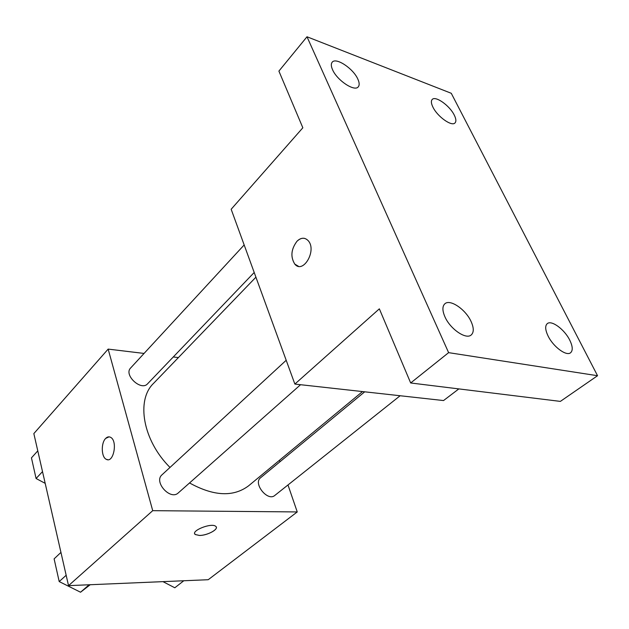 <?xml version="1.0" encoding="UTF-8"?>
<svg xmlns="http://www.w3.org/2000/svg" width="629" height="629" viewBox="0 0 629 629"><rect width="100%" height="100%" fill="white"/><g stroke="black" fill="none" stroke-linecap="round" stroke-linejoin="round"><path stroke-width="0.94" d="M287.98 484.967L297.25 511.935L208.215 579.718L68.53 585.646L33.84 433.593L108.157 349.103L144.065 353.435M297.25 511.935L152.721 510.669L68.53 585.646M152.721 510.669L108.157 349.103M107.724 459.705L106.348 459.343C101.261 457.275 100.852 442.918 105.719 438.382C107.268 436.833 108.856 436.463 110.484 437.265C117.961 440.607 113.613 463.589 106.34 459.343C101.253 457.275 100.844 442.918 105.711 438.382L109.061 436.848M255.917 277.185L153.586 383.328C135.943 400.091 142.744 440.418 170.003 467.433M189.541 482.954C213.703 496.265 233.383 497.217 248.589 485.824L362.508 391.576M279.488 460.255L279.999 461.733M173.29 356.965L178.408 357.579M364.702 391.82L260.555 477.781C252.819 483.379 267.687 501.856 274.802 495.448L400.138 395.743M286.195 360.275L161.999 474.816C153.421 481.845 170.42 500.731 178.29 492.908L300.568 384.712M244.17 244.94L130.628 367.996C123.441 374.908 141.163 391.395 147.579 383.8L254.202 272.483M199.424 535.46L195.289 534.532C190.107 531.041 211.454 522.424 215.7 526.316C219.607 528.84 207.491 535.601 199.424 535.46M216.29 527.126C217.579 530.121 206.516 535.554 199.424 535.444L195.289 534.516L194.723 533.722M294.867 384.075L231.165 209.26L302.84 127.781L278.899 71.101L306.999 36.773L451.268 93.289L597.55 375.717L560.36 401.396L410.674 382.975L379.35 308.839L294.867 384.075L443.539 400.555L458.84 388.903M597.55 375.717L448.619 352.649L410.674 382.975M448.619 352.649L306.999 36.773M298.405 266.256L294.812 264.117C290.339 256.868 291.07 249.249 296.982 241.269C301.087 237.432 304.837 237.251 308.234 240.718C317.126 250.381 303.092 274.425 294.797 264.117C290.331 256.86 291.054 249.249 296.974 241.261C299.428 238.823 301.951 237.856 304.57 238.375M548.095 336.028C545.194 329.918 544.926 325.775 547.293 323.62C551.547 319.854 564.488 329.415 569.709 340.069C572.744 346.304 573.035 350.534 570.566 352.767C566.352 356.47 553.237 346.768 548.095 336.028M432.925 107.127C431.164 103.502 430.912 100.962 432.178 99.508C435.386 95.459 449.704 105.633 454.248 115.076C456.104 118.795 456.363 121.397 455.042 122.891C451.905 126.909 437.407 116.64 432.925 107.127M332.552 69.693C331.051 66.289 330.925 63.796 332.175 62.232C335.87 56.98 353.325 68.569 357.846 79.128C359.45 82.651 359.591 85.222 358.271 86.833C354.67 92.031 336.995 80.363 332.552 69.693M444.9 316.741C442.273 310.608 442.25 306.292 444.845 303.799C450.065 298.72 465.806 309.507 471.145 321.647C473.928 327.937 473.959 332.379 471.223 334.95C466.058 339.919 450.112 328.983 444.9 316.741M183.794 580.756L174.807 587.777L162.95 581.636M45.186 483.347L36.081 478.512L31.45 457.865L37.779 450.859M42.513 471.608L36.081 478.512M90.199 584.726L80.543 592.227L59.205 581.581L54.11 558.859L60.95 552.411M89.129 584.766L80.543 592.227M66.163 575.268L59.205 581.581"/></g></svg>
